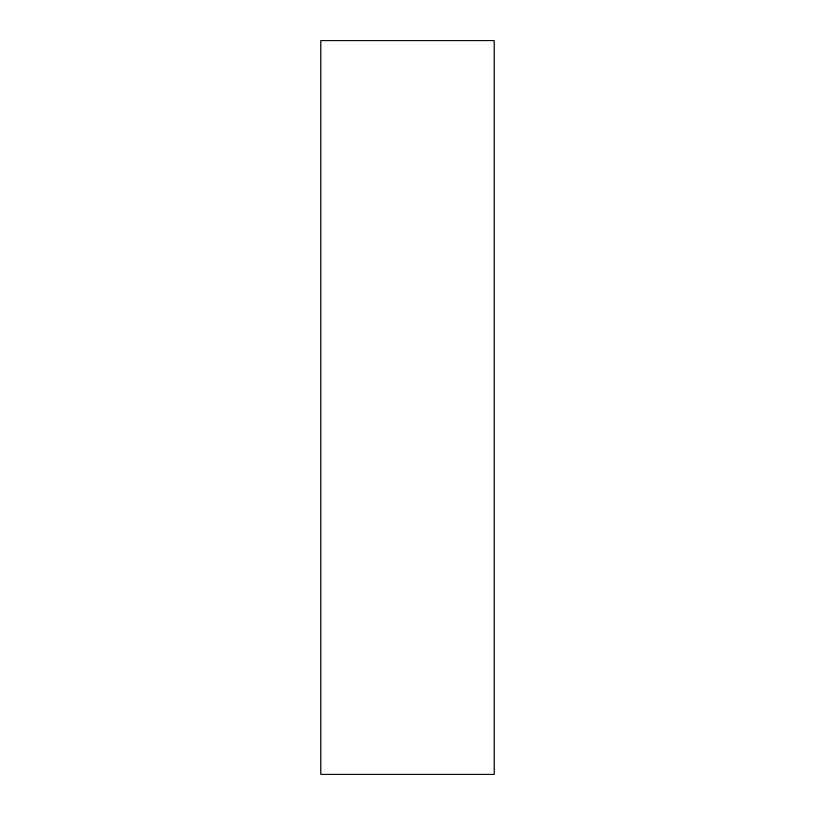 <?xml version="1.0" encoding="UTF-8"?>
<svg xmlns="http://www.w3.org/2000/svg" width="815" height="815" viewBox="0 0 815 815"><rect width="100%" height="100%" fill="white"/><g stroke="black" fill="none" stroke-linecap="round" stroke-linejoin="round"><path stroke-width="1.22" d="M320.865 774.25L494.135 774.25L494.135 40.75L320.865 40.75L320.865 774.25L320.865 40.75L494.135 40.75L494.135 774.25L320.865 774.25"/></g></svg>
